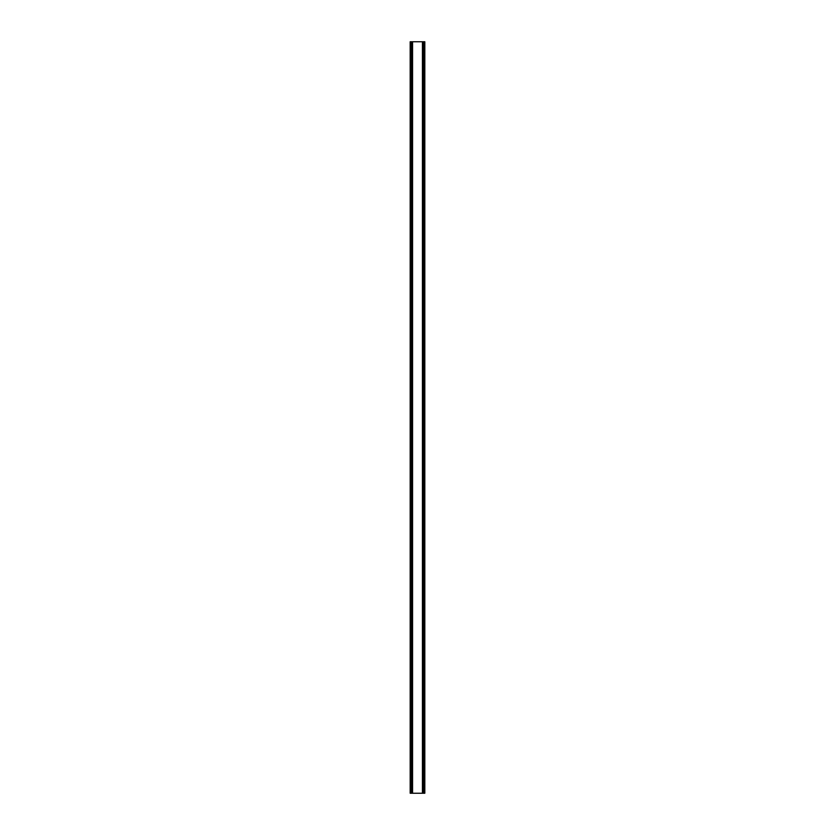 <?xml version="1.0" encoding="UTF-8"?>
<svg xmlns="http://www.w3.org/2000/svg" width="835" height="835" viewBox="0 0 835 835"><rect width="100%" height="100%" fill="white"/><g stroke="black" fill="none" stroke-linecap="round" stroke-linejoin="round"><path stroke-width="1.25" d="M424.41 41.75L410.183 41.75L410.183 793.25L424.817 793.25L424.817 41.75L424.41 793.25M424.117 793.25L424.117 41.75L424.138 793.25M410.862 793.25L410.862 41.75L410.883 793.25M410.183 41.75L410.183 793.25M412.354 41.75L412.354 793.25M412.532 41.75L412.532 793.25M412.573 41.75L412.573 793.25M422.427 41.75L422.427 793.25M422.468 41.75L422.468 793.25M422.646 41.75L422.646 793.25M410.455 41.75L410.455 793.25M410.59 41.75L410.59 793.25M411.175 41.75L411.175 793.25M423.825 41.75L423.825 793.25M424.545 41.75L424.545 793.25"/></g></svg>
